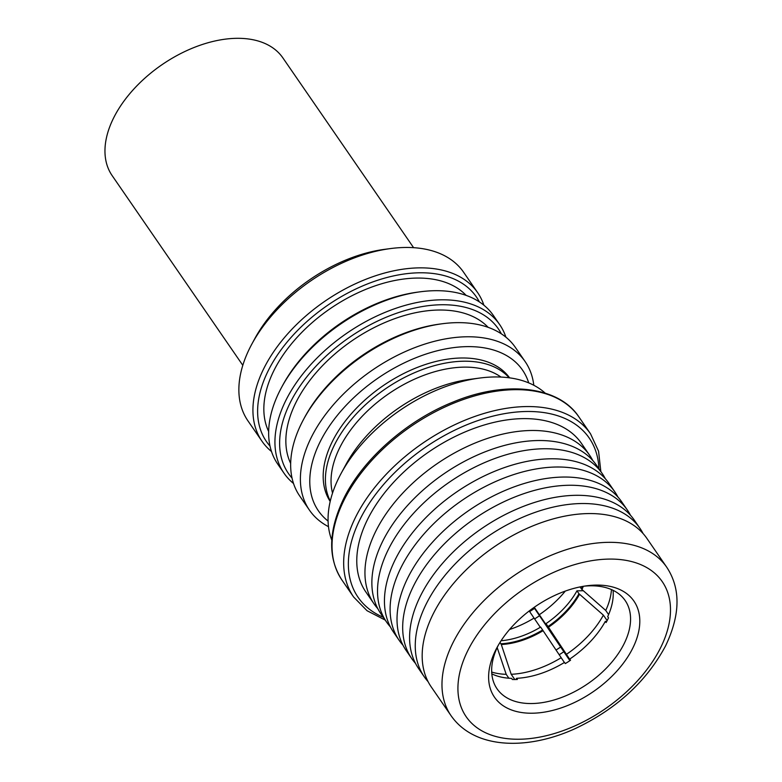 <?xml version="1.0" encoding="UTF-8"?>
<svg xmlns="http://www.w3.org/2000/svg" width="782" height="782" viewBox="0 0 782 782"><rect width="100%" height="100%" fill="white"/><g stroke="black" fill="none" stroke-linecap="round" stroke-linejoin="round"><path stroke-width="1.17" d="M666.684 567.146L646.87 538.378A130.917 79.608 145.4 0 0 541.721 522.513A130.917 79.608 145.4 0 0 433.414 613.489A130.917 79.608 145.4 0 0 431.234 686.909L451.038 715.667C458.115 725.794 467.91 733.223 480.402 737.934C508.642 748.394 544.653 742.744 575.611 728.413C616.49 708.951 646.46 681.474 665.521 645.991C680.438 614.779 680.819 588.504 666.684 567.146A130.917 79.608 145.4 0 0 561.535 551.281A130.917 79.608 145.4 0 0 453.218 642.247A130.917 79.608 145.4 0 0 451.038 715.667M643.097 533.578A130.917 79.608 145.4 0 0 639.959 528.339L634.3 520.118A130.917 79.608 145.4 0 0 529.15 504.253A130.917 79.608 145.4 0 0 420.833 595.229A130.917 79.608 145.4 0 0 418.653 668.649L424.313 676.86A130.917 79.608 145.4 0 0 428.096 681.669M630.517 515.318A130.917 79.608 145.4 0 0 627.379 510.079L621.719 501.858A130.917 79.608 145.4 0 0 516.57 485.993A130.917 79.608 145.4 0 0 408.253 576.969A130.917 79.608 145.4 0 0 406.083 650.38L411.743 658.6A130.917 79.608 145.4 0 0 415.516 663.4M617.946 497.059A130.917 79.608 145.4 0 0 614.799 491.819L609.139 483.599A130.917 79.608 145.4 0 0 503.999 467.734A130.917 79.608 145.4 0 0 395.682 558.71A130.917 79.608 145.4 0 0 393.502 632.12L399.162 640.341A130.917 79.608 145.4 0 0 402.935 645.14M605.366 478.799A130.917 79.608 145.4 0 0 602.228 473.56L596.568 465.339A130.917 79.608 145.4 0 0 491.419 449.474A130.917 79.608 145.4 0 0 383.102 540.45A130.917 79.608 145.4 0 0 380.932 613.86L386.582 622.081A130.917 79.608 145.4 0 0 390.365 626.881M559.15 654.778A111.337 67.702 145.4 0 0 563.744 651.787M592.795 460.539A130.917 79.608 145.4 0 0 589.648 455.3L581.476 443.433A130.917 79.608 145.4 0 0 476.326 427.568A130.917 79.608 145.4 0 0 368.009 518.534A130.917 79.608 145.4 0 0 365.839 591.954L374.011 603.821A130.917 79.608 145.4 0 0 377.784 608.621M589.648 455.3A130.917 79.608 145.4 0 0 484.498 439.435A130.917 79.608 145.4 0 0 376.191 530.401A130.917 79.608 145.4 0 0 374.011 603.821M545.21 393.151A130.917 79.608 145.4 0 0 479.679 378.058A130.917 79.608 145.4 0 0 341.05 473.54A130.917 79.608 145.4 0 0 339.31 476.864A130.917 79.608 145.4 0 0 331.783 540.147M479.679 378.058L469.562 379.397A116.782 71.015 145.4 0 0 345.908 464.567L341.05 473.54M500.988 377.08A104.739 63.684 145.4 0 0 340.043 447.079A104.739 63.684 145.4 0 0 332.536 493.1M509.19 377.804A108.942 66.245 145.4 0 0 421.097 370.042A108.942 66.245 145.4 0 0 334.755 444.352A108.942 66.245 145.4 0 0 330.297 501.018M509.61 377.862A108.942 66.245 145.4 0 0 421.967 365.683A108.942 66.245 145.4 0 0 332.536 441.136A108.942 66.245 145.4 0 0 330.19 501.438M528.71 382.897A123.967 75.385 145.4 0 0 433.296 351.832A123.967 75.385 145.4 0 0 320.415 441.234A123.967 75.385 145.4 0 0 328.088 521.076M533.803 385.272A130.946 79.627 145.4 0 0 525.142 361.587A130.946 79.627 145.4 0 0 419.973 345.722A130.946 79.627 145.4 0 0 311.627 436.718A130.946 79.627 145.4 0 0 309.457 510.147A130.946 79.627 145.4 0 0 328.489 526.677M525.142 361.587L515.406 347.452A130.946 79.627 145.4 0 0 442.289 323.748A130.946 79.627 145.4 0 0 303.641 419.25A130.946 79.627 145.4 0 0 301.901 422.583A130.946 79.627 145.4 0 0 299.721 496.013L309.457 510.147M488.173 327.365A120.477 73.264 145.4 0 0 390.697 320.17A120.477 73.264 145.4 0 0 296.202 401.968A120.477 73.264 145.4 0 0 290.66 463.413M501.37 333.865A127.456 77.506 145.4 0 0 400.267 312.018A127.456 77.506 145.4 0 0 290.562 402.016A127.456 77.506 145.4 0 0 292.018 478.056M505.905 337.179A130.946 79.627 145.4 0 0 499.688 324.628A130.946 79.627 145.4 0 0 394.519 308.763A130.946 79.627 145.4 0 0 286.173 399.758A130.946 79.627 145.4 0 0 284.003 473.188A130.946 79.627 145.4 0 0 293.504 483.472M499.688 324.628L493.403 315.498A130.946 79.627 145.4 0 0 420.286 291.794A130.946 79.627 145.4 0 0 281.628 387.295A130.946 79.627 145.4 0 0 279.888 390.629A130.946 79.627 145.4 0 0 277.708 464.058L284.003 473.188M466.17 295.41A120.477 73.264 145.4 0 0 368.684 288.216A120.477 73.264 145.4 0 0 274.189 370.013A120.477 73.264 145.4 0 0 268.646 431.459M479.366 301.901A127.456 77.506 145.4 0 0 378.253 280.064A127.456 77.506 145.4 0 0 268.558 370.062A127.456 77.506 145.4 0 0 270.015 446.102M483.892 305.224A130.946 79.627 145.4 0 0 477.675 292.673A130.946 79.627 145.4 0 0 372.506 276.808A130.946 79.627 145.4 0 0 264.169 367.804A130.946 79.627 145.4 0 0 261.99 441.234A130.946 79.627 145.4 0 0 271.501 451.517M477.675 292.673L463.628 272.273A130.946 79.627 145.4 0 0 390.511 248.568A130.946 79.627 145.4 0 0 251.853 344.07A130.946 79.627 145.4 0 0 250.113 347.394A130.946 79.627 145.4 0 0 247.933 420.833L261.99 441.234M413.59 247.679L282.928 57.976A103.683 63.049 145.4 0 0 199.645 45.405A103.683 63.049 145.4 0 0 113.859 117.456A103.683 63.049 145.4 0 0 112.139 175.598L242.801 365.311M613.088 590.322A77.799 47.311 145.4 0 1 607.702 616.646L608.504 617.819A77.799 47.311 -34.6 0 1 607.36 620.175A77.799 47.311 -34.6 0 1 606.118 622.531L605.317 621.367L606.764 621.348M498.261 645.326A77.799 47.311 145.4 0 0 497.039 688.795A77.799 47.311 145.4 0 0 559.521 698.228A77.799 47.311 145.4 0 0 623.889 644.173A77.799 47.311 145.4 0 0 625.18 600.547A77.799 47.311 145.4 0 0 584.134 586.177M632.53 648.62A84.671 51.485 145.4 0 0 586.656 585.806A84.671 51.485 145.4 0 0 497.01 647.555A84.671 51.485 145.4 0 0 495.886 649.705A84.671 51.485 145.4 0 0 531.848 713.223A84.671 51.485 145.4 0 0 632.53 648.62M639.959 528.339A130.917 79.608 145.4 0 0 534.81 512.474A130.917 79.608 145.4 0 0 426.493 603.45A130.917 79.608 145.4 0 0 424.313 676.86M627.379 510.079A130.917 79.608 145.4 0 0 522.229 494.214A130.917 79.608 145.4 0 0 413.913 585.19A130.917 79.608 145.4 0 0 411.743 658.6M614.799 491.819A130.917 79.608 145.4 0 0 509.659 475.955A130.917 79.608 145.4 0 0 401.342 566.921A130.917 79.608 145.4 0 0 399.162 640.341M602.228 473.56A130.917 79.608 145.4 0 0 497.078 457.695A130.917 79.608 145.4 0 0 388.762 548.661A130.917 79.608 145.4 0 0 386.582 622.081M515.964 679.519L516.589 678.307A77.799 47.311 145.4 0 0 564.506 662.422L565.308 663.595A77.799 47.311 -34.6 0 0 570.547 660.233L569.746 659.06A77.799 47.311 145.4 0 0 605.317 621.367M570.43 660.311L569.746 659.06M491.81 673.849A77.799 47.311 145.4 0 0 511.555 678.346L512.366 679.509A77.799 47.311 -34.6 0 0 517.391 679.47L516.589 678.307M564.389 662.491L540.655 627.076A68.865 41.876 145.4 0 1 501.076 640.751M500.011 642.423L501.301 644.524L511.193 674.289L514.81 679.538M511.193 674.289A80.683 49.061 145.4 0 0 561.124 657.75M607.145 620.595L603.381 615.131L578.954 593.724L576.969 590.83L583.333 590.733M534.262 607.272L548.641 628.415L546.012 623.635L548.006 626.529L570.401 660.331M566.324 654.407A80.683 49.061 145.4 0 0 603.381 615.131M580.039 586.93L581.945 589.52L605.747 610.449L608.611 614.593M605.747 610.449A80.683 49.061 145.4 0 0 611.456 589.569M491.692 672.061A80.683 49.061 145.4 0 0 506.198 674.328L497.176 647.564M508.867 678.209L506.198 674.328M546.012 623.635A68.865 41.876 145.4 0 0 576.969 590.83M540.303 627.281L529.209 610.977M509.581 629.481A77.799 47.311 145.4 0 0 533.989 618.122M539.238 614.76A77.799 47.311 145.4 0 0 565.288 591.104M533.94 607.497L569.873 660.682M390.511 248.568L384.607 249.341A122.706 74.613 145.4 0 0 254.688 338.831L251.853 344.07M420.286 291.794L417.784 292.126A127.456 77.506 145.4 0 0 282.83 385.076L281.628 387.295M442.289 323.748L439.797 324.08A127.456 77.506 145.4 0 0 304.833 417.031L303.641 419.25M556.002 650.038A101.983 62.013 145.4 0 0 560.518 647.105M534.565 618.953A101.983 62.013 145.4 0 0 539.492 615.747M529.619 611.592A95.668 58.171 145.4 0 0 534.536 608.396M578.905 416.933A143.839 87.467 145.4 0 0 463.384 399.504A143.839 87.467 145.4 0 0 344.383 499.444A143.839 87.467 145.4 0 0 341.988 580.107C327.57 557.908 328.264 530.489 344.08 497.851C363.454 458.711 406.933 420.472 452.993 402.085C506.11 379.896 558.856 386.288 578.905 416.933L590.537 433.824A143.839 87.467 145.4 0 0 475.016 416.386A143.839 87.467 145.4 0 0 356.015 516.335A143.839 87.467 145.4 0 0 353.62 596.998L367.022 610.703L385.203 620.077M598.914 468.75A140.349 85.346 145.4 0 0 499.424 414.636A140.349 85.346 145.4 0 0 360.404 518.593A140.349 85.346 145.4 0 0 383.278 617.272M468.144 649.93A119.05 72.394 145.4 0 0 518.701 739.244A119.05 72.394 145.4 0 0 660.272 648.395A119.05 72.394 145.4 0 0 609.706 559.081A119.05 72.394 145.4 0 0 468.144 649.93M501.301 644.524A69.031 41.974 145.4 0 0 543.128 630.663M548.475 627.232A69.031 41.974 145.4 0 0 579.521 594.34M581.945 589.52A69.031 41.974 145.4 0 0 583.304 586.314M500.949 643.782A68.865 41.876 145.4 0 0 542.649 629.969M548.006 626.529A68.865 41.876 145.4 0 0 578.954 593.724M581.397 588.905A68.865 41.876 145.4 0 0 582.443 586.471M341.988 580.107L353.62 596.998M600.85 471.556L598.572 451.224L590.537 433.824"/></g></svg>
